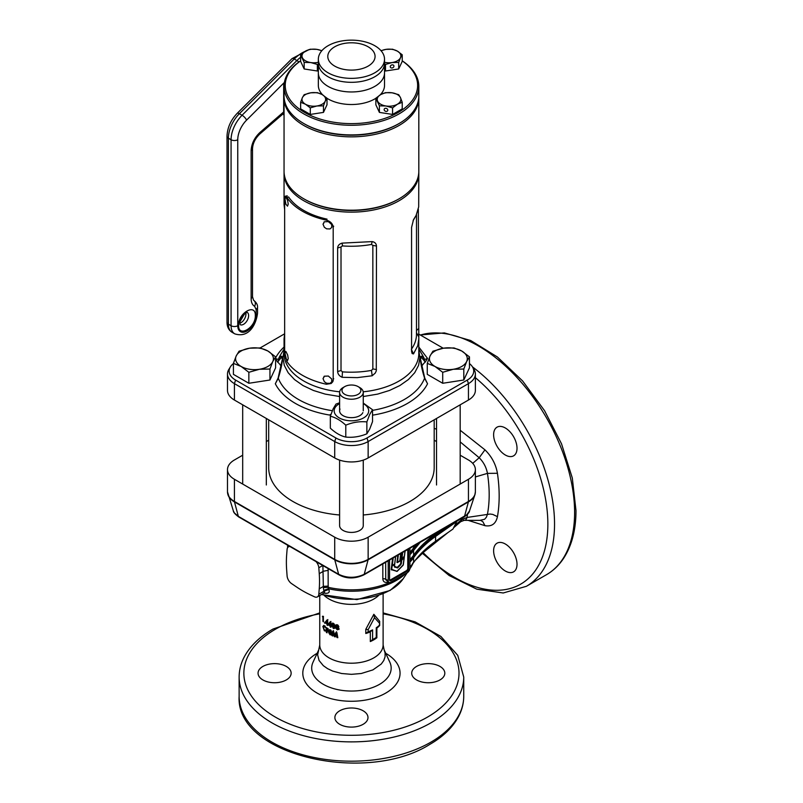 <?xml version="1.0" encoding="UTF-8"?>
<svg xmlns="http://www.w3.org/2000/svg" width="803" height="803" viewBox="0 0 803 803"><rect width="100%" height="100%" fill="white"/><g stroke="black" fill="none" stroke-linecap="round" stroke-linejoin="round"><path stroke-width="1.2" d="M434.182 419.828L434.182 467.697A82.749 47.768 180 0 1 409.942 501.484A82.749 47.768 180 0 1 363.257 514.984M339.609 514.984A82.749 47.768 180 0 1 268.684 467.697L268.684 419.828M389.616 580.308A1.887 1.094 120 0 0 390.047 580.147L406.428 570.682A1.887 1.094 120 0 0 407.773 568.363L407.773 549.503M399.964 560.805L396.973 562.441L397.726 556.389L396.772 555.385M392.245 565.553L394.654 564.69M394.444 566.346L397.204 567.43L400.567 564.097L402.112 552.775M397.013 571.445L391.222 569.397L392.617 558.256M398.258 554.993L397.525 562.421L399.774 561.207L400.767 553.548M412.893 562.943L410.474 567.892A63.337 36.567 180 0 1 409.881 568.745M379.448 623.148L374.499 617.678L368.155 629.662L368.155 631.72A32.622 18.84 0 0 0 372.602 629.883L372.602 639.529A32.622 18.84 0 0 0 374.499 638.515A32.622 18.84 0 0 0 376.256 637.421L376.256 627.775A32.622 18.84 0 0 0 379.448 625.206L379.668 621.291L379.668 625.497A31.678 18.288 180 0 1 376.868 628.107L376.868 637.763A31.678 18.288 180 0 1 373.837 639.79A31.678 18.288 180 0 1 370.313 641.547L370.313 631.891A31.678 18.288 180 0 1 365.797 633.507L365.797 629.291L373.837 614.295L379.668 621.291M328.126 568.574L328.166 587.304L323.368 587.575L323.76 590.396L328.387 588.719L328.778 589.462C330.153 592.674 328.347 593.869 323.328 593.046M517.022 564.268A16.552 9.556 60 0 1 513.589 571.846A16.552 9.556 60 0 1 500.841 567.41A16.552 9.556 60 0 1 493.614 550.758A16.552 9.556 60 0 1 497.037 543.189A16.552 9.556 60 0 1 509.795 547.616A16.552 9.556 60 0 1 517.022 564.268M517.022 448.255A16.552 9.556 60 0 1 513.589 455.833A16.552 9.556 60 0 1 500.841 451.396A16.552 9.556 60 0 1 493.614 434.744A16.552 9.556 60 0 1 497.037 427.166A16.552 9.556 60 0 1 509.795 431.602A16.552 9.556 60 0 1 517.022 448.255M339.729 710.785A16.552 9.556 180 0 1 357.767 708.718A16.552 9.556 180 0 1 367.985 717.541A16.552 9.556 180 0 1 363.137 724.296A16.552 9.556 180 0 1 345.099 726.374A16.552 9.556 180 0 1 334.881 717.541A16.552 9.556 180 0 1 339.729 710.785M416.566 666.43A16.552 9.556 180 0 1 434.604 664.362A16.552 9.556 180 0 1 444.812 673.185A16.552 9.556 180 0 1 439.974 679.94A16.552 9.556 180 0 1 421.936 682.008A16.552 9.556 180 0 1 411.718 673.185A16.552 9.556 180 0 1 416.566 666.43M262.892 666.43A16.552 9.556 180 0 1 280.93 664.362A16.552 9.556 180 0 1 291.148 673.185A16.552 9.556 180 0 1 286.3 679.94A16.552 9.556 180 0 1 268.262 682.008A16.552 9.556 180 0 1 258.054 673.185A16.552 9.556 180 0 1 262.892 666.43M331.95 635.625A31.678 18.288 180 0 0 332.813 635.996L333.325 633.165L334.339 636.598A31.678 18.288 180 0 0 335.222 636.92L336.286 634.219L336.848 637.441A31.678 18.288 180 0 0 337.812 637.712L336.909 632.634A31.678 18.288 180 0 1 335.955 632.332L334.781 635.303L333.646 631.509A31.678 18.288 180 0 1 332.753 631.148L331.95 635.625L332.683 635.093L333.446 630.596M330.083 634.842L331.599 634.109L331.358 631.77L330.083 629.763L328.849 630.425L328.638 632.553L330.083 634.842L330.465 634.079M331.237 634.952L331.599 634.109M330.023 631.138L328.638 632.553L330.023 631.138L329.722 629.612M328.216 628.819L328.216 629.682A31.678 18.288 180 0 1 327.022 628.9L327.022 629.823A31.678 18.288 180 0 0 328.216 630.616L328.216 631.479A31.678 18.288 180 0 1 327.022 630.696L327.022 632.854A31.678 18.288 180 0 1 326.359 632.383L326.359 627.555A31.678 18.288 180 0 0 328.216 628.819M323.338 627.233L324.312 626.571L325.727 627.896L323.88 625.376L322.866 626.44L324.322 630.787L325.707 631.078L324.322 629.923L323.338 627.233L325.325 626.22M325.275 630.074L324.322 629.923M337.28 629.833L339.087 628.839L338.344 627.404L338.806 626.541L337.27 624.754L335.764 625.647L336.186 626.782L335.493 627.805L337.28 629.833L337.802 629.221L336.879 628.779M338.866 629.532L339.087 628.839M336.758 626.179L335.493 627.805L336.758 626.179L336.387 624.714M336.015 624.935L335.764 625.647L336.347 625.045M338.836 626.782L338.344 627.404L338.806 626.541M333.365 628.498L334.65 628.307L335.042 626.581L333.345 623.409L332.131 623.55L331.749 625.306L333.365 628.498L334.038 627.936L333.566 627.675M332.251 623.439L332.854 623.008L332.603 626.059M328.347 624.001L330.093 621.913A31.678 18.288 180 0 0 330.926 622.335L330.926 625.487A31.678 18.288 180 0 0 331.338 625.688L331.338 626.491A31.678 18.288 180 0 1 330.926 626.3L330.926 627.284A31.678 18.288 180 0 1 330.133 626.882L330.133 625.888A31.678 18.288 180 0 1 328.347 624.875L328.347 624.001L330.896 621.412M325.486 621.964L326.962 620.016A31.678 18.288 180 0 0 327.684 620.498L327.684 623.65A31.678 18.288 180 0 0 328.036 623.881L328.036 624.684A31.678 18.288 180 0 1 327.684 624.463L327.684 625.447A31.678 18.288 180 0 1 326.992 624.985L326.992 623.991A31.678 18.288 180 0 1 325.486 622.847L325.486 621.964L327.875 619.585M325.737 622.897L324.743 623.258L324.743 622.205L325.095 623.048M324.743 622.205L325.416 622.064M322.404 616.654L322.665 616.182A31.678 18.288 180 0 0 323.388 617.025L323.388 621.853A31.678 18.288 180 0 1 322.916 621.311L322.916 617.286A31.678 18.288 180 0 1 322.404 616.654L323.489 616.383M289.843 546.472A6.856 3.955 -120 0 0 288.488 546.793A6.856 3.955 -120 0 0 287.093 549.453L286.661 554.863A106.387 61.419 -120 0 0 286.38 562.271A106.387 61.419 -120 0 0 286.661 570.01L287.093 575.912A6.856 3.955 -120 0 0 291.499 583.55L296.397 586.873A106.387 61.419 -120 0 0 309.506 594.441L314.405 596.77A6.856 3.955 -120 0 0 317.416 596.89A6.856 3.955 -120 0 0 318.821 594.23L319.243 588.82A106.387 61.419 -120 0 0 319.243 573.673L318.821 567.771A6.856 3.955 -120 0 0 316.061 561.608M387.99 581.784L387.969 582.085C384.878 582.938 383.172 581.894 382.83 578.933L382.83 563.907M242.687 455.211L234.416 459.978A23.638 13.651 0 0 0 227.49 469.635A23.638 13.651 0 0 0 234.416 479.281L334.721 537.197A23.638 13.651 0 0 0 368.145 537.197L468.45 479.281A23.638 13.651 0 0 0 475.376 469.635A23.638 13.651 0 0 0 468.45 459.978L460.179 455.211M436.541 441.56L434.182 440.195M268.684 440.195L266.325 441.56M454.849 525.323L461.735 519.661L462.046 518.176M415.934 544.795A144.249 83.281 0 0 0 413.585 547.927A67.352 38.885 180 0 1 409.942 552.203M417.46 543.912A145.423 83.964 0 0 0 412.541 550.115A66.177 38.203 180 0 1 409.942 553.307M420.24 542.306L413.585 550.436A67.352 38.885 180 0 1 409.942 554.712M439.492 531.195L435.577 533.935A144.249 83.281 0 0 0 413.585 555.264A67.352 38.885 180 0 1 409.942 559.54M450.864 524.62L434.744 535.962A145.423 83.964 0 0 0 412.541 557.443A66.177 38.203 180 0 1 409.942 560.645M435.577 536.444L435.577 541.272L452.982 529.036L456.736 521.548L435.577 536.444A144.249 83.281 0 0 0 413.585 557.774A67.352 38.885 180 0 1 409.942 562.05M456.736 521.548L455.903 521.067M435.577 541.272A144.249 83.281 0 0 0 413.585 562.592A67.352 38.885 180 0 1 409.942 566.878M409.942 548.248L409.942 568.082A3.784 2.188 -60 0 1 407.272 572.71L390.88 582.165A3.784 2.188 -60 0 1 388.993 582.356A3.784 2.188 -60 0 1 388.21 580.629L388.21 560.795M385.661 562.271L385.741 579.756L388.993 582.356M389.545 560.022L389.545 579.856A1.887 1.094 120 0 0 389.937 580.72A1.887 1.094 120 0 0 390.88 580.629L407.272 571.164A1.887 1.094 120 0 0 408.607 568.855L408.607 549.021M317.416 596.89L324.653 592.704L324.161 591.138L328.778 589.462M323.368 587.575L322.886 565.422M453.615 527.762L460.701 521.689L461.735 519.661L466.965 517.503C466.423 519.752 465.218 520.655 463.351 520.203M469.504 510.929C469.484 512.344 467.687 514.362 464.104 516.981L363.779 574.908C354.916 578.933 346.685 578.933 339.087 574.908L238.762 516.981C235.189 514.311 233.382 512.294 233.362 510.929L234.406 512.946L238.34 516.369L338.645 574.275C347.157 578.28 355.689 578.28 364.221 574.275L466.784 514.763L469.484 510.989L474.864 494.889A23.558 13.601 180 0 1 468.39 501.925L368.095 559.832A23.558 13.601 180 0 1 334.771 559.832L234.476 501.925A23.558 13.601 180 0 1 228.002 494.889A23.558 13.601 180 0 1 227.64 493.323M460.179 430.247L484.962 449.841C491.697 456.495 495.852 464.305 497.428 473.278C499.737 489.057 499.747 503.521 497.448 516.64C495.883 523.797 491.727 526.808 484.982 525.684L468.059 520.334M480.234 520.294L484.61 519.26L486.427 517.162L487.461 514.171C489.76 501.795 489.75 488.194 487.441 473.379C486.367 467.426 483.617 462.207 479.2 457.74L460.179 441.891M467.557 514.211L466.975 517.463L490.091 514.03L492.781 514.422L497.448 516.64M461.755 519.541L466.965 517.503M460.701 521.689L464.214 520.334L480.957 520.374M475.376 476.932L487.441 473.379L497.428 473.278M472.736 463.361L479.2 457.74L484.962 449.841M436.541 429.193L434.182 428.34M374.499 617.678L373.837 614.295M365.797 629.291L368.155 629.662M368.155 631.72L365.797 633.507M372.602 629.883L370.313 631.891M372.602 639.529L370.313 641.547M376.256 637.421L376.868 637.763M376.256 627.775L376.868 628.107M326.992 624.985L327.684 624.654M327.905 624.343L327.905 623.801M326.992 623.991L327.694 623.66M325.486 622.847L326.219 622.546M326.45 622.245L326.45 621.572M327.684 622.857L326.992 623.188L326.992 621.542L327.684 621.221M326.992 623.188A31.678 18.288 180 0 1 326.179 622.596L326.992 621.542M330.133 626.882L330.926 625.386A30.494 17.606 180 0 1 330.244 625.015M330.133 625.888L330.926 625.386M329.27 624.453A30.494 17.606 180 0 1 329.21 624.413L329.21 623.54M328.347 624.875L329.21 624.413M330.133 625.085L330.926 624.583L330.926 622.937L329.18 624.563A31.678 18.288 180 0 0 330.133 625.085L330.133 623.449M334.811 628.036L334.038 627.936M331.749 625.306L332.482 624.774M333.847 623.68L332.593 625.688L333.365 627.625L334.138 626.26L333.365 624.282L334.038 623.72M333.365 627.625L334.55 626.932L334.71 624.734M334.791 625.688L334.138 626.26M339.047 629.181L337.802 629.221M336.628 628.548L336.096 627.213M338.615 627.906L338.113 628.528L337.28 627.605L337.812 626.992L338.615 627.906L337.792 628.347L338.615 627.906L337.812 626.992L336.979 627.424M337.782 625.005L338.354 625.708L337.792 626.119L338.354 625.708L337.782 625.005L336.688 625.999L337.27 626.731L337.842 626.32L337.25 625.617L336.688 625.999M338.354 625.708L337.27 626.731M336.427 628.026L337.28 627.605L336.427 628.026L337.27 628.96L338.113 628.528L337.27 628.96M324.322 630.787L325.335 630.435M322.866 626.691L323.93 626.39M323.93 626.22L324.031 625.477M327.022 628.9L327.775 628.538M327.022 630.696L327.775 630.335M326.359 632.383L327.022 632.081M327.293 630.566L327.293 630.014M327.293 628.769L327.293 628.217M331.529 634.551L330.876 634.33M330.364 632.061L329.481 632.071M330.876 633.467L331.549 633.145L330.886 632.112L330.204 632.413M330.856 630.114L329.601 630.917L330.073 631.74L330.555 631.419L329.601 630.917M331.328 630.897L330.073 631.74M329.381 632.905L330.073 633.968L330.786 633.657L330.083 632.613L329.381 632.905L330.886 632.112M331.549 633.145L330.073 633.968M334.781 635.303L336.527 631.74M337.672 636.909A30.494 17.606 180 0 1 337.39 636.829L336.858 633.617L336.286 634.219M336.848 637.441L337.39 636.829M335.503 636.217A30.494 17.606 180 0 1 334.981 636.026L334.54 634.49M334.339 636.598L334.981 636.026M333.325 633.165L333.998 632.603M405.435 573.764A63.337 36.567 180 0 1 396.22 580.519A63.337 36.567 180 0 1 328.387 588.719L328.166 587.304A63.828 36.858 0 0 0 389.596 582.536M238.832 516.66L240.027 517.333M338.153 574.004L339.348 574.677L338.153 574.004M364.713 574.004L363.518 574.677L364.713 574.004M464.034 516.66L462.839 517.333M394.664 564.559L392.045 565.904L391.774 569.387L396.863 571.385L403.126 565.131L404.22 557.192L401.701 560.353L400.908 564.519L397.806 567.741L394.544 567.109L394.534 564.81L391.884 566.155L391.432 569.889M399.844 561.086L400.717 554.582M392.165 565.603L392.938 558.075L391.974 565.463L394.644 564.087L395.618 556.238M401.761 559.33L404.381 556.077L405.033 550.918M401.55 559.269L402.393 552.615L401.289 559.279M405.073 551.059L404.451 555.957L401.851 559.229M394.614 564.79L394.554 566.838L397.646 567.54L394.373 566.466M400.717 563.786L397.615 567.52L400.747 564.318L401.159 560.353M404.361 556.931L401.48 559.631M401.861 560.012L404.31 557.071L403.849 556.82M404.3 557.162L403.357 564.69L397.124 571.324M397.073 571.375L391.623 569.739L391.623 566.165M404.23 556.901L403.136 565.232L397.124 571.375L391.774 569.387M394.544 567.109L394.534 566.557M397.997 555.144L397.987 556.379L398.017 555.134M340.01 409.068A11.824 6.825 0 0 0 348.372 417.43A11.824 6.825 0 0 0 362.856 412.601M372.532 409.731L372.532 421.625L369.701 429.093L366.871 433.811L366.871 421.916L369.701 414.438L372.532 409.731L363.257 403.056M363.257 403.578A17.254 9.967 180 0 1 368.105 413.415A17.254 9.967 180 0 1 346.966 420.461A17.254 9.967 180 0 1 334.761 408.255A17.254 9.967 180 0 1 339.609 403.578M339.609 402.765L335.995 404.08L333.165 408.787L330.334 416.255C335.473 417.409 340.623 420.381 345.782 425.178C352.798 422.278 359.824 421.194 366.871 421.916M366.871 433.811C359.864 436.702 352.828 437.796 345.782 437.073L345.782 425.178M345.782 437.073C340.643 435.919 335.493 432.947 330.334 428.16L330.334 416.255M318.339 70.443L317.356 71.005L304.166 68.968L300.633 61.359L300.633 54.785L304.166 62.403L310.761 62.554A11.824 6.825 180 0 1 302.4 57.736A11.824 6.825 180 0 1 305.461 51.141L300.633 54.785M305.461 51.141A11.824 6.825 180 0 1 316.884 49.374L310.289 49.214L305.461 51.141M321.873 50.659L316.884 49.374A11.824 6.825 180 0 1 321.692 50.87M318.339 62.273A11.824 6.825 180 0 1 310.761 62.554L317.356 64.441L317.356 71.005M304.166 62.403L304.166 68.968M327.002 98.217L322.174 94.573L317.356 92.646L310.761 92.807A11.824 6.825 180 0 1 322.174 94.573A11.824 6.825 180 0 1 325.235 101.168L327.002 98.217L327.002 104.791L323.468 112.4L310.289 114.438L300.633 108.867L300.633 102.302L305.461 104.219L310.289 107.873L316.884 105.986L323.468 105.835L325.235 101.168A11.824 6.825 180 0 1 316.884 105.986A11.824 6.825 180 0 1 305.461 104.219A11.824 6.825 180 0 1 302.4 97.635L300.633 102.302M302.4 97.635A11.824 6.825 180 0 1 310.761 92.807L304.166 94.684L302.4 97.635M310.289 107.873L310.289 114.438M323.468 105.835L323.468 112.4M374.84 76.717A33.094 19.111 0 0 0 384.527 63.206A33.094 19.111 180 0 1 351.433 82.318A33.094 19.111 180 0 1 318.339 63.206A33.094 19.111 0 0 0 338.766 80.862A33.094 19.111 0 0 0 374.84 76.717M318.339 59.261A33.094 19.111 180 0 1 351.433 40.15A33.094 19.111 180 0 1 384.527 59.261A33.094 19.111 180 0 1 351.433 78.363A33.094 19.111 180 0 1 318.339 59.261L318.339 72.852A33.094 19.111 0 0 0 338.766 90.508A33.094 19.111 0 0 0 374.84 86.373A33.094 19.111 0 0 0 384.527 72.852A33.094 19.111 180 0 1 351.433 91.964A33.094 19.111 180 0 1 318.339 72.852L318.339 85.399A33.094 19.111 180 0 0 322.686 94.874M418.795 96.982A67.382 38.895 180 0 1 418.815 97.946A67.382 38.895 180 0 1 399.081 125.459A67.382 38.895 180 0 1 325.647 133.89A67.382 38.895 180 0 1 284.051 97.946L284.051 171.3A67.382 38.895 0 0 0 303.785 198.813A67.382 38.895 0 0 0 399.081 198.813L398.238 199.295A66.197 38.213 180 0 1 304.628 199.295A66.197 38.213 0 0 0 398.659 199.054M304.207 123.772A66.197 38.213 0 0 0 398.238 124.013A66.197 38.213 180 0 1 304.628 124.013L303.785 123.521A67.382 38.895 0 0 0 399.081 123.521A67.382 38.895 0 0 0 418.815 96.019L418.815 86.373A67.382 38.895 180 0 1 351.433 125.268A67.382 38.895 180 0 1 284.051 86.373L284.051 96.019A67.382 38.895 0 0 0 303.785 123.521M284.051 97.946A67.382 38.895 180 0 1 284.071 96.982M398.238 199.295L399.081 198.813A67.382 38.895 0 0 0 418.815 171.3L418.815 97.946M418.795 172.264A67.382 38.895 180 0 1 418.815 173.237A67.382 38.895 180 0 1 377.219 209.171A67.382 38.895 180 0 1 303.785 200.74A67.382 38.895 180 0 1 284.051 173.237A67.382 38.895 180 0 1 284.071 172.264M372.17 241.603C374.86 242.084 376.286 243.56 376.466 246.029L376.286 370.876L375.272 373.054L372.17 375.774L357.345 377.621L342.138 377.3C339.338 376.025 337.832 374.098 337.641 371.528L337.641 247.986C337.832 245.507 339.328 243.881 342.138 243.118L372.17 241.603L371.478 244.443A67.382 38.895 180 0 1 342.439 245.919L341.014 247.003L341.014 370.544L342.439 371.859A67.382 38.895 0 0 0 371.478 370.394L372.843 368.928L372.843 245.397L371.478 244.443M418.815 173.237L418.684 206.913L416.064 215.505L413.485 219.741L411.568 227.45L411.578 351.403L412.13 353.551L413.485 353.922L417.781 345.651L418.815 338.806L418.333 209.101M425.319 362.012L421.364 357.375L420.461 358.971L424.757 378.062L427.537 383.764L424.586 378.193C422.197 370.564 420.752 363.889 420.24 358.168C420.742 355.197 422.197 355.649 424.586 359.523L427.537 358.409L425.319 362.012A27.894 16.11 0 0 0 421.635 366.469M284.051 349.054L280.699 354.595A74.92 43.262 0 0 0 278.28 359.523C280.669 355.659 282.114 355.197 282.626 358.148C282.124 363.879 280.669 370.564 278.28 378.193L275.329 383.764L278.109 378.062L282.405 358.971L281.502 357.375L277.547 362.012L275.329 358.409L278.28 359.523L278.35 361.32M330.816 414.82L329.481 415.031L330.997 414.288M372.532 414.629L373.385 415.031L372.532 414.89M472.495 366.901L474.051 369.48A23.638 13.651 180 0 1 475.376 373.987L475.376 390.388A23.638 13.651 180 0 1 468.45 400.045L368.145 457.951A23.638 13.651 180 0 1 334.721 457.951L234.416 400.045A23.638 13.651 180 0 1 227.49 390.388L227.49 373.987A23.638 13.651 180 0 1 228.815 369.48L230.371 366.901A21.992 12.697 0 0 0 235.58 380.07L335.885 437.976A21.992 12.697 0 0 0 366.981 437.976L467.286 380.07A21.992 12.697 0 0 0 472.495 366.901A21.992 12.697 0 0 0 469.454 363.578M475.376 373.987A23.638 13.651 180 0 1 468.45 383.633L368.145 441.55A23.638 13.651 180 0 1 334.721 441.55L234.416 383.633A23.638 13.651 180 0 1 227.49 373.987M284.051 173.237L284.051 204.504L284.653 209.774M284.653 343.965L284.051 338.856L284.653 333.677M281.231 366.469A27.894 16.11 0 0 0 277.547 362.012M284.633 333.797L260.142 347.94M233.412 363.578A21.992 12.697 0 0 0 230.371 366.901M443.226 348.231L418.544 333.978M372.17 375.774L371.478 370.394M342.439 245.919L342.138 243.118M342.138 377.3L342.439 371.859M416.486 214.642L416.486 334.419A67.382 38.895 180 0 1 411.568 348.994M416.416 332.723L418.724 336.778M411.357 349.295L413.485 353.922M372.532 410.363A74.92 43.262 0 0 0 424.586 378.193L424.516 378.042M418.815 349.054L422.167 354.595A74.92 43.262 0 0 1 424.586 359.523L424.516 361.32M332.342 410.694A74.92 43.262 0 0 1 298.455 399.452A74.92 43.262 0 0 1 278.28 378.193L278.35 378.042M300.633 60.898A66.197 38.213 0 0 0 285.236 85.399A66.197 38.213 0 0 0 351.433 123.622A66.197 38.213 0 0 0 417.63 85.399A66.197 38.213 0 0 0 402.233 60.898M384.527 59.261L384.527 85.399A33.094 19.111 180 0 1 380.18 94.874M375.864 98.297A33.094 19.111 180 0 1 327.002 98.297M375.071 56.451A23.638 13.651 180 0 1 351.433 70.102A23.638 13.651 180 0 1 327.795 56.451A23.638 13.651 180 0 1 351.433 42.8A23.638 13.651 180 0 1 375.071 56.451M284.051 86.373A67.382 38.895 180 0 1 300.633 60.817M402.233 60.817A67.382 38.895 180 0 1 418.815 86.373M284.051 115.431A3.543 2.048 -60 0 1 283.68 114.116L283.68 85.349A4.728 2.73 -60 0 1 284.372 82.589M343.072 387.578L344.748 386.614A9.455 5.46 0 0 0 344.748 394.333A9.455 5.46 0 0 0 358.118 394.333A9.455 5.46 0 0 0 358.118 386.614A9.455 5.46 0 0 0 344.748 386.614L343.072 387.578A11.824 6.825 180 0 0 339.609 392.406A11.824 6.825 180 0 0 346.906 398.71A11.824 6.825 180 0 0 359.794 397.224A11.824 6.825 180 0 0 363.257 392.406A11.824 6.825 180 0 0 359.794 387.578L358.118 386.614M339.609 460.119L339.609 525.594A11.824 6.825 0 0 0 342.59 530.121A11.824 6.825 0 0 0 359.794 530.422A11.824 6.825 0 0 0 360.276 530.121A11.824 6.825 0 0 0 363.257 525.594L363.257 460.119M427.266 363.378L434.985 366.459A18.911 10.921 0 0 0 443.467 369.28A18.911 10.921 0 0 0 453.253 369.28L463.803 369.029L463.803 380.01L469.454 367.824L469.454 356.853L461.735 351.011L454.016 347.94L443.467 348.191L432.917 351.202L430.097 355.91L427.266 363.378L427.266 374.349L442.714 383.272L463.803 380.01M463.803 369.029L466.633 361.561A18.911 10.921 0 0 0 461.735 351.011A18.911 10.921 0 0 0 443.467 348.191A18.911 10.921 0 0 0 430.097 355.91A18.911 10.921 180 0 0 434.985 366.459L442.714 372.291L453.253 369.28A18.911 10.921 0 0 0 466.633 361.561L469.454 356.853M442.714 372.291L442.714 383.272M248.85 372.291L259.399 369.28L269.949 369.029L272.769 361.561A18.911 10.921 180 0 0 267.881 351.011A18.911 10.921 0 0 0 259.399 348.191A18.911 10.921 0 0 0 249.613 348.191L239.063 351.202L236.233 355.91L233.412 363.378L233.412 374.349L248.85 383.272L269.949 380.01L275.6 367.824L275.6 356.853L267.881 351.011L260.152 347.94L249.613 348.191A18.911 10.921 0 0 0 236.233 355.91A18.911 10.921 0 0 0 241.131 366.459L248.85 372.291L248.85 383.272M269.949 369.029L269.949 380.01M233.412 363.378L241.131 366.459A18.911 10.921 0 0 0 259.399 369.28A18.911 10.921 0 0 0 272.769 361.561L275.6 356.853M387.809 110.131A1.887 1.496 -155.1 0 0 384.155 109.569A1.887 1.496 -155.1 0 0 387.809 110.131M402.233 102.302L402.233 108.867L392.577 114.438L379.397 112.4L375.864 104.791L375.864 98.217L379.397 105.835L385.982 105.986L392.577 107.873L397.405 104.219L402.233 102.302L400.466 97.635A11.824 6.825 180 0 1 397.405 104.219A11.824 6.825 180 0 1 385.982 105.986A11.824 6.825 180 0 1 377.631 101.168A11.824 6.825 180 0 1 380.692 94.573A11.824 6.825 180 0 1 392.105 92.807L385.51 92.646L380.692 94.573L375.864 98.217M392.105 92.807A11.824 6.825 180 0 1 400.466 97.635L398.7 94.684L392.105 92.807M379.397 105.835L379.397 112.4M392.577 107.873L392.577 114.438M393.932 66.137A1.887 1.496 155.1 0 0 390.278 66.699A1.887 1.496 155.1 0 0 393.932 66.137M402.233 54.785L397.405 51.141A11.824 6.825 180 0 1 400.466 57.736L402.233 54.785L402.233 61.359L398.7 68.968L385.51 71.005L384.527 70.443M381.174 50.87A11.824 6.825 180 0 1 385.982 49.374L380.993 50.659M400.466 57.736A11.824 6.825 180 0 1 392.105 62.554L398.7 62.403L400.466 57.736M384.527 63.567L385.51 64.441L392.105 62.554A11.824 6.825 180 0 1 384.527 62.273M385.982 49.374A11.824 6.825 180 0 1 397.405 51.141L392.577 49.214L385.982 49.374M385.51 64.441L385.51 71.005M398.7 62.403L398.7 68.968M284.975 198.903L285.848 204.113L287.504 206.17L288.227 204.113L287.675 200.62L285.848 196.976L284.975 198.903M323.027 224.198L324.332 227.259L326.61 228.835L329.983 228.945L331.729 227.42L331.689 224.529L328.357 221.618L324.332 221.779L323.027 224.198M323.027 378.625L324.332 381.686L326.61 383.252L329.983 383.362L331.729 381.847L331.689 378.956L328.357 376.045L324.332 376.205L323.027 378.625M284.975 353.33L285.848 358.539L287.504 360.597L288.227 358.529L287.675 355.036L285.848 351.403L284.975 353.33M284.653 199.204L284.653 351.694L286.862 361.44A68.325 39.447 0 0 0 326.359 384.236L331.147 383.503L332.663 381.877L333.195 379.719L333.195 227.229C332.743 223.676 330.465 221.317 326.359 220.163A68.325 39.447 180 0 1 286.862 197.367L285.236 196.273L284.653 199.204M324.031 376.426L323.8 377.621M324.031 221.999L323.8 223.204M326.359 220.163L327.032 219.139A66.428 38.353 180 0 1 288.628 196.976L286.862 197.367M333.195 227.229L333.677 226.175M392.265 565.453L393.219 557.904M401.851 559.169L402.704 552.434M321.852 594.33A55.447 32.01 0 0 0 390.639 589.884A55.447 32.01 0 0 0 403.126 578.833L407.221 572.74M392.888 581.011A63.828 36.858 0 0 0 396.572 579.053A63.828 36.858 0 0 0 399.964 576.925M409.942 567.721A63.828 36.858 0 0 0 411.999 564.629M412.421 564.539A63.337 36.567 180 0 1 410.474 567.892L409.881 568.785M385.721 653.281A48.622 28.075 180 0 1 385.821 693.039A48.622 28.075 180 0 1 317.044 693.039A48.622 28.075 180 0 1 317.044 653.331A48.622 28.075 180 0 1 317.145 653.281M379.538 684.327A39.738 22.946 0 0 0 389.836 662.204L384.115 649.798L385.089 652.909L385.089 656.734L383.794 660.488L381.254 664.021L372.883 669.913L361.25 673.506L351.433 674.339L341.616 673.506L332.643 671.057L327.524 668.628L323.318 665.667L319.072 660.488L317.617 654.816L318.751 649.798L313.029 662.204A39.738 22.946 0 0 0 331.589 687.98A39.738 22.946 0 0 0 379.538 684.327M378.494 595.585A31.678 18.288 180 0 1 373.837 599.018A31.678 18.288 180 0 1 324.372 595.585M319.755 595.535L319.755 644.919A31.678 18.288 0 0 0 339.308 661.813A31.678 18.288 0 0 0 373.837 657.848A31.678 18.288 0 0 0 383.111 644.919L384.115 649.798M420.27 334.971L444.38 332.904L470.699 340.522L497.398 356.984L522.623 380.963L544.544 410.674L561.538 443.848L572.298 477.986L575.992 510.557C575.972 529.639 571.877 545.518 563.696 558.195C559.079 565.212 553.327 570.722 546.452 574.717A135.938 78.483 -120 0 0 574.607 512.485A135.938 78.483 -120 0 0 521.217 382.248A135.938 78.483 -120 0 0 420.37 335.032M422.368 553.287L449.148 575.52L476.771 589.171L503.24 592.985L526.387 586.3A135.938 78.483 -120 0 0 554.542 524.068A135.938 78.483 -120 0 0 472.485 366.891M423.111 552.625A131.21 75.753 -120 0 0 547.857 524.068A131.21 75.753 -120 0 0 475.376 377.681M463.732 696.352C463.712 703.167 462.046 709.782 458.754 716.196C452.962 727.177 443.336 736.572 429.856 744.361C365.716 784.973 235.369 755.232 239.133 696.352A112.3 64.832 0 0 0 308.462 756.245A112.3 64.832 0 0 0 430.84 742.193A112.3 64.832 0 0 0 463.732 696.352L463.732 677.049L457.75 655.348L440.867 636.428L415.141 621.883L383.111 612.9M239.133 696.352L239.133 677.049A112.3 64.832 0 0 0 308.462 736.943A112.3 64.832 0 0 0 430.84 722.891A112.3 64.832 0 0 0 463.732 677.049M319.755 613.833A107.572 62.102 0 0 0 275.369 629.271A107.572 62.102 0 0 0 275.369 717.099A107.572 62.102 0 0 0 427.497 717.099A107.572 62.102 0 0 0 383.111 613.833M413.585 557.774L413.585 562.592M412.541 556.63L412.541 557.443M413.585 550.436L413.585 555.264M412.541 549.292L412.541 550.115M413.585 546.15L413.585 547.927M434.744 534.527L434.744 535.962M382.83 578.933A2.369 1.365 0 0 1 385.661 579.154L388.21 580.629M407.773 568.363L408.607 568.855M406.428 570.682L407.272 571.164M390.047 580.147L390.88 580.629M318.821 594.23L324.161 591.138L323.76 590.396M319.243 588.82L323.499 586.361L328.297 586.09M319.243 573.673L323.499 571.224L328.297 570.311M318.821 567.771L322.776 565.483M227.49 469.635L227.49 491.807A23.638 13.651 0 0 0 234.416 501.463L334.721 559.37A23.638 13.651 0 0 0 368.145 559.37L468.45 501.463A23.638 13.651 0 0 0 475.376 491.807L474.864 494.889A23.558 13.601 180 0 0 475.225 493.323M234.416 479.281L234.416 501.463A2.369 1.365 -60 0 0 234.476 501.925L238.34 516.369L239.535 517.042L238.34 516.369M334.721 537.197L334.721 559.37A2.369 1.365 -60 0 0 334.771 559.832L338.645 574.275L339.87 574.968M368.145 537.197L368.145 559.37A2.369 1.365 -120 0 1 368.095 559.832L364.221 574.275L362.996 574.968M468.45 479.281L468.45 501.463A2.369 1.365 -120 0 1 468.39 501.925L464.525 516.369L463.331 517.042L464.525 516.369M447.954 532.58L430.689 546.492L431.924 543.962M484.982 525.684L482.824 521.679L480.585 520.374M397.214 567.982L397.204 567.43M401.269 563.776L401.701 560.353M391.954 565.713L394.534 564.81M400.707 554.672L399.924 560.936M399.743 561.227L397.505 562.522M397.254 562.451L397.987 556.379L396.973 562.441M395.638 556.509L394.715 563.947M397.726 556.389L398.278 556.379M405.134 550.828L404.481 555.997L401.61 559.39M304.809 51.533A31.919 18.429 120 0 0 294.229 59L239.394 113.705A23.638 13.651 120 0 0 228.393 138.196L228.393 324.181A17.726 10.238 120 0 0 232.067 332.301C228.704 330.143 227.028 326.801 227.008 322.254A4.728 2.73 0 0 0 228.393 324.181L231.073 325.727L231.073 139.742L228.393 138.196A4.728 2.73 0 0 1 227.008 136.269C227.359 127.747 230.752 120.109 237.196 113.333A4.728 1.636 45.1 0 1 239.394 113.705L242.074 115.251L296.909 60.546A31.919 18.429 -60 0 1 300.633 57.234M309.085 49.545L292.031 58.619A4.728 1.636 45.1 0 1 294.229 59L296.909 60.546A4.728 1.636 45.1 0 1 298.867 62.032M245.859 312.999A7.097 4.095 -60 0 1 245.949 314.053A7.097 4.095 -60 0 1 239.977 323.177M240.197 324.703A7.097 4.095 120 0 0 245.618 322.635A7.097 4.095 120 0 0 248.619 315.589A7.097 4.095 120 0 0 247.284 312.427M255.314 315.589C255.826 327.744 238.079 337.993 238.591 325.245C238.079 313.09 255.826 302.841 255.314 315.589M284.413 82.388L246.561 120.149A18.911 10.921 120 0 0 237.758 139.742L237.758 325.727A12.999 7.508 120 0 0 246.953 331.037A12.999 7.508 120 0 0 256.147 315.107L256.147 309.597L254.641 306.324C252.353 304.979 251.178 302.43 251.128 298.706L251.128 150.653C251.5 143.727 254.451 137.654 260.001 132.415L283.68 111.928M237.758 139.742A4.728 2.73 0 0 1 231.073 139.742A23.638 13.651 -60 0 1 242.074 115.251A4.728 1.636 45.1 0 1 246.561 120.149M232.067 332.301L234.747 333.847A17.726 10.238 -60 0 1 231.073 325.727A4.728 2.73 0 0 0 237.758 325.727M254.641 306.324C255.866 303.715 255.535 301.707 253.638 300.292L253.698 300.322A11.824 6.825 -60 0 0 253.638 300.292A11.824 6.825 120 0 1 253.577 300.252L252.513 296.769L252.513 148.716C252.815 143.335 255.234 138.447 259.75 134.061L283.68 113.364M256.147 315.107A4.728 2.73 0 0 0 257.532 313.18L257.532 307.659C257.823 305.03 256.538 302.59 253.698 300.322M256.147 309.597L257.532 307.659M251.128 298.706L252.513 296.769M251.128 150.653L252.513 148.716M260.001 132.415L259.75 134.061M339.609 396.531L325.225 394.112L313.381 390.459L303.002 385.55L294.49 379.558L288.157 372.722L284.262 365.305L282.947 357.586L284.051 350.509M284.051 338.856L284.051 353.511A67.382 38.895 0 0 0 303.785 381.013A67.382 38.895 0 0 0 339.659 391.814M363.207 391.814A67.382 38.895 0 0 0 418.815 353.511L418.815 338.806M418.815 347.047L427.537 358.409M418.815 350.509L419.919 357.586L418.604 365.305L414.709 372.722L408.376 379.558L399.864 385.55L389.485 390.459L377.641 394.112L363.257 396.531M275.6 357.887A79.206 45.731 180 0 1 284.051 347.047M329.481 415.031A79.206 45.731 180 0 1 275.329 383.764M427.537 383.764A79.206 45.731 180 0 1 373.385 415.031M235.58 380.07L234.416 383.633L234.416 400.045M335.885 437.976L334.721 441.55L334.721 457.951M366.981 437.976L368.145 441.55L368.145 457.951M467.286 380.07L468.45 383.633L468.45 400.045M376.466 369.561L372.843 368.928M372.843 245.397L376.466 246.029M341.014 247.003L337.641 247.986M337.641 371.528L341.014 370.544M416.486 330.565L418.333 328.839M333.195 379.719L333.677 378.665M403.126 578.833L390.057 590.476L356.913 599.61L321.461 594.551M239.133 677.049C239.153 670.184 240.83 663.539 244.162 657.105C249.964 646.154 259.58 636.799 273.01 629.04L319.755 612.9M287.604 545.177L287.604 547.696M288.488 546.793L289.441 546.241M475.376 469.635L475.376 491.807M415.231 560.364L423.362 552.404M430.689 546.492L423.562 552.233M233.362 510.929L227.49 491.807M383.111 593.879L383.111 644.919M546.452 574.717L526.387 586.3M334.47 627.023L333.827 627.585M338.254 626.019L337.752 626.631M337.34 625.095L336.788 625.708M338.515 628.227L338.023 628.839M337.089 627.113L336.527 627.725M324.743 625.969L323.699 626.3M326.048 629.803L325.095 630.174M331.197 631.258L330.414 631.76M330.555 630.094L329.732 630.596M331.398 633.517L330.635 634.019M318.751 649.798L319.755 644.919M413.354 562.652L412.612 564.208M394.544 564.529L394.504 566.818M392.135 565.633L394.735 564.027L395.718 556.158M397.324 562.592L399.944 561.016M240.258 321.21L244.293 314.224M240.067 324.633L239.977 323.318C239.304 318.259 247.063 311.092 247.364 312.427L247.153 312.347M234.747 333.847C249.552 338.565 256.348 323.438 257.532 313.18M227.008 322.254L227.008 136.269M237.196 113.333L292.031 58.619M304.628 199.295L303.785 198.813M413.103 220.634L415.071 217.322M398.238 124.013L399.081 123.521M339.609 410.835L339.609 392.406M363.257 410.835L363.257 392.406M436.541 484.982L436.541 418.463M460.179 484.058L460.179 404.822M266.325 484.982L266.325 418.463M242.687 484.058L242.687 404.822M285.456 196.163L287.283 195.842M333.245 380.642L332.773 381.646"/></g></svg>
